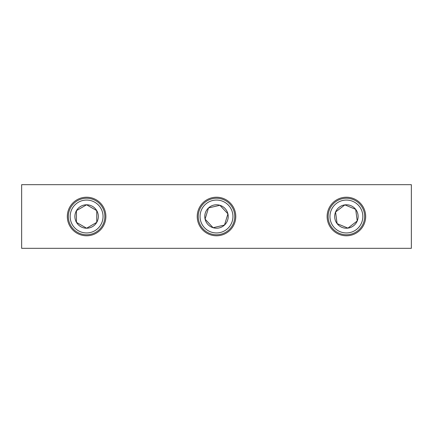 <?xml version="1.0" encoding="UTF-8"?>
<svg xmlns="http://www.w3.org/2000/svg" width="433" height="433" viewBox="0 0 433 433"><rect width="100%" height="100%" fill="white"/><g stroke="black" fill="none" stroke-linecap="round" stroke-linejoin="round"><path stroke-width="0.65" d="M346.4 197.221A19.279 19.279 0 0 0 327.121 216.5A19.279 19.279 0 0 0 346.4 235.779A19.279 19.279 0 0 0 365.679 216.5A19.279 19.279 0 0 0 346.4 197.221M86.6 197.221A19.279 19.279 0 0 0 67.321 216.5A19.279 19.279 0 0 0 86.6 235.779A19.279 19.279 0 0 0 105.879 216.5A19.279 19.279 0 0 0 86.6 197.221M216.5 197.221A19.279 19.279 0 0 0 197.221 216.5A19.279 19.279 0 0 0 216.5 235.779A19.279 19.279 0 0 0 235.779 216.5A19.279 19.279 0 0 0 216.5 197.221M411.35 248.326L21.65 248.326L21.65 184.674L411.35 184.674L411.35 248.326M330.098 218.638A16.443 16.443 0 0 0 348.538 232.802A16.443 16.443 0 0 0 362.702 214.362A16.443 16.443 0 0 0 344.262 200.198A16.443 16.443 0 0 0 330.098 218.638M364.51 214.124A18.267 18.267 0 0 1 348.776 234.61A18.267 18.267 0 0 1 328.29 218.876A18.267 18.267 0 0 1 344.024 198.39A18.267 18.267 0 0 1 364.51 214.124M334.779 218.026A11.718 11.718 0 0 0 357.225 220.987A11.718 11.718 0 0 0 344.874 204.879A11.718 11.718 0 0 0 334.779 218.026M336.338 217.821L337.101 223.628L347.926 228.121L357.225 220.987L355.699 209.372L344.874 204.879L335.575 212.013L336.338 217.821M347.926 228.121L357.225 220.987L355.699 209.372L345.069 204.961M344.874 204.879L335.575 212.013L337.074 223.423M204.484 227.726A16.443 16.443 0 0 0 227.726 228.516A16.443 16.443 0 0 0 228.516 205.274A16.443 16.443 0 0 0 205.274 204.484A16.443 16.443 0 0 0 204.484 227.726M229.847 204.03A18.267 18.267 0 0 1 228.97 229.847A18.267 18.267 0 0 1 203.153 228.97A18.267 18.267 0 0 1 204.03 203.153A18.267 18.267 0 0 1 229.847 204.03M207.937 224.5A11.718 11.718 0 0 0 227.915 213.853A11.718 11.718 0 0 0 208.5 207.937A11.718 11.718 0 0 0 207.937 224.5M209.085 223.428L213.085 227.709L224.5 225.063L227.915 213.853L219.915 205.291L208.5 207.937L205.085 219.147L209.085 223.428M224.5 225.063L227.915 213.853L219.915 205.291L208.706 207.889M208.5 207.937L205.085 219.147M205.226 219.298L212.939 227.558M70.157 216.5A16.443 16.443 0 0 0 86.6 232.943A16.443 16.443 0 0 0 103.043 216.5A16.443 16.443 0 0 0 86.6 200.057A16.443 16.443 0 0 0 70.157 216.5M104.867 216.5A18.267 18.267 0 0 1 86.6 234.767A18.267 18.267 0 0 1 68.333 216.5A18.267 18.267 0 0 1 86.6 198.233A18.267 18.267 0 0 1 104.867 216.5M74.882 216.5A11.718 11.718 0 0 0 96.748 222.362A11.718 11.718 0 0 0 86.6 204.782A11.718 11.718 0 0 0 74.882 216.5M76.452 216.5L76.452 222.362L86.6 228.218L96.748 222.362L96.748 210.638L86.6 204.782L76.452 210.638L76.452 216.5M86.6 228.218L96.748 222.362L96.748 210.638L86.784 204.885M86.6 204.782L76.452 210.638M76.452 210.849L76.452 222.151"/></g></svg>
